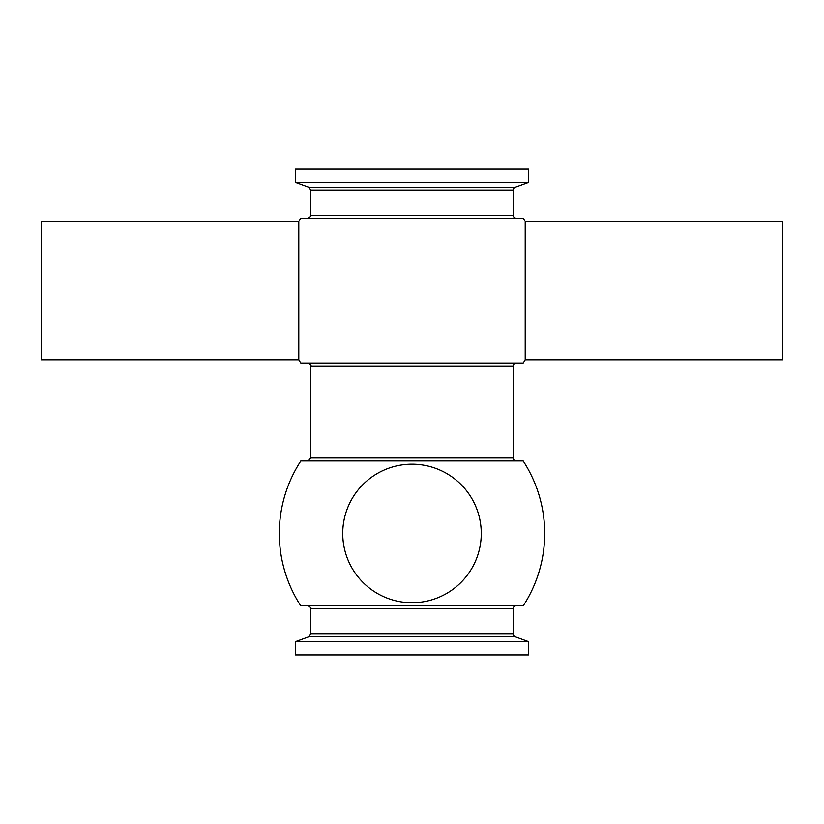 <?xml version="1.0" encoding="UTF-8"?>
<svg xmlns="http://www.w3.org/2000/svg" width="824" height="824" viewBox="0 0 824 824"><rect width="100%" height="100%" fill="white"/><g stroke="black" fill="none" stroke-linecap="round" stroke-linejoin="round"><path stroke-width="1.24" d="M300.842 460.946L523.158 460.946A132.715 132.715 0 0 1 523.219 605.846L300.781 605.846A132.715 132.715 0 0 1 300.842 460.946M481.267 533.447A69.267 69.267 0 0 0 412 464.18A69.267 69.267 0 0 0 342.733 533.447A69.267 69.267 0 0 0 412 602.715A69.267 69.267 0 0 0 481.267 533.447M782.8 221.285L782.8 359.82L525.207 359.82L525.207 221.285L782.8 221.285M41.2 290.553L41.2 359.82L298.793 359.82L298.793 221.285L41.2 221.285L41.2 290.553M516.174 363.054A2.956 2.956 0 0 0 513.218 366.011L513.218 457.989A2.956 2.956 0 0 0 516.174 460.946M515.989 605.846A2.771 2.771 0 0 0 513.218 608.617L513.218 633.996A2.956 2.956 0 0 0 515.165 636.777L528.648 641.68L528.648 654.895L295.353 654.895L295.353 641.68L308.835 636.777L515.165 636.777M295.353 641.68L528.648 641.68M513.218 215.198L310.782 215.198L310.782 190.004L308.835 187.223L295.353 182.32L295.353 169.105L528.648 169.105L528.648 182.32L515.165 187.223A2.956 2.956 0 0 0 513.218 190.004L513.218 215.198A2.956 2.956 0 0 0 516.174 218.154M295.353 182.32L528.648 182.32M298.793 359.82A132.715 132.715 0 0 0 300.842 363.054L523.158 363.054A132.715 132.715 0 0 0 525.207 359.82M298.793 221.285A132.715 132.715 0 0 1 300.781 218.154L523.219 218.154A132.715 132.715 0 0 1 525.207 221.285M513.218 457.989L310.782 457.989L310.782 366.011L513.218 366.011M308.835 636.777L310.782 633.996L310.782 608.617L513.218 608.617M310.782 633.996L513.218 633.996M308.835 187.223L515.165 187.223M310.782 190.004L513.218 190.004M310.782 457.989L307.826 460.946M310.782 608.617C311.585 608.236 310.658 607.319 308.011 605.846M310.782 215.198C311.616 215.733 310.627 216.722 307.826 218.154M310.782 366.011C311.575 365.392 310.596 364.404 307.826 363.054"/></g></svg>
